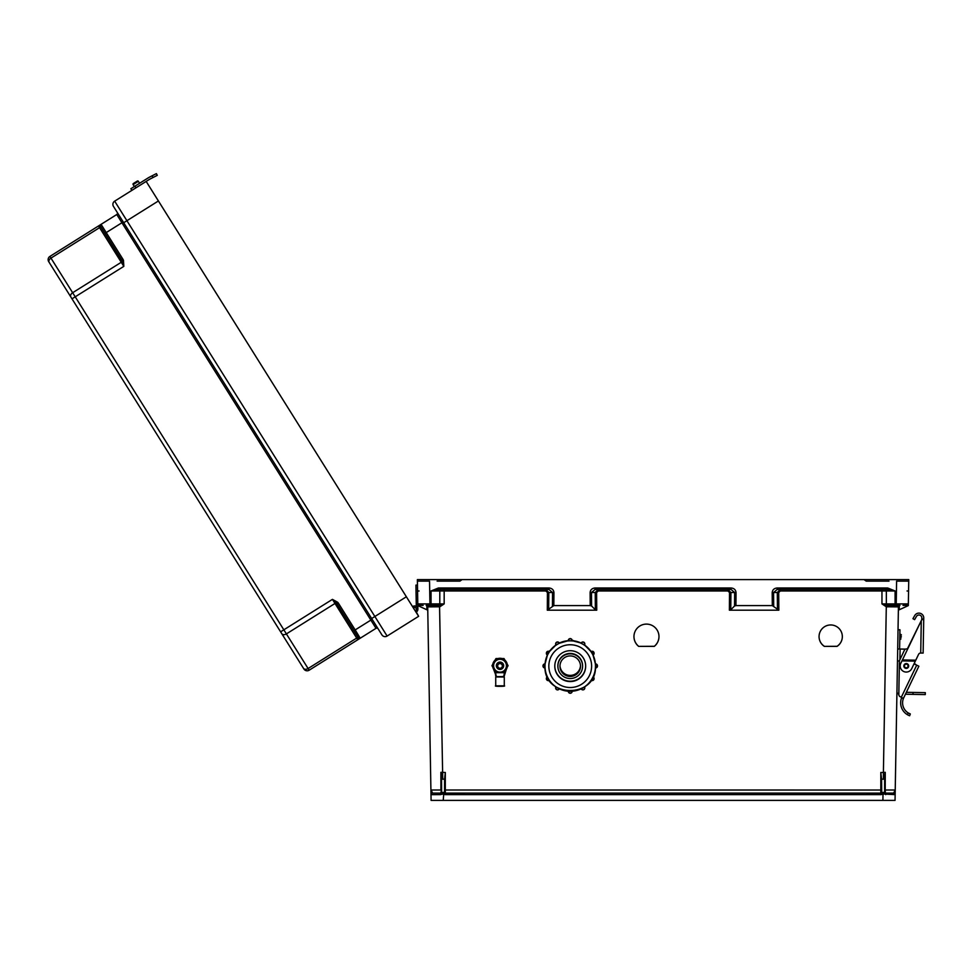 <?xml version="1.0" encoding="UTF-8"?>
<svg xmlns="http://www.w3.org/2000/svg" width="974" height="974" viewBox="0 0 974 974"><rect width="100%" height="100%" fill="white"/><g stroke="black" fill="none" stroke-linecap="round" stroke-linejoin="round"><path stroke-width="1.46" d="M437.119 581.125L459.911 581.125L462.09 579.603L908.766 579.603L908.34 603.904A1.522 1.522 0 0 1 906.818 605.402L903.008 605.402M464.281 793.104L445.313 793.104A0.755 0.755 0 0 1 444.558 792.349L444.558 792.349A0.755 0.755 0 0 0 445.313 793.104L880.813 793.104L445.313 793.104L445.313 790.011L881.58 790.024M889.006 581.125L866.215 581.125L864.048 579.603L868.698 579.603L417.371 579.603L417.797 603.904A1.522 1.522 180 0 0 419.307 605.402L423.13 605.402M443.913 793.554L464.281 793.554M429.534 581.125L417.396 581.125L429.534 581.125L429.936 603.904L417.797 603.904L419.344 605.402M849.705 793.104L861.856 793.104M445.313 794.626L445.313 793.104L880.813 793.104L880.813 772.467L883.394 772.467L886.291 606.79L898.43 606.887A1.522 1.522 0 0 1 899.939 605.402L898.43 606.887L895.045 800.385L443.231 800.385L443.73 793.98A2.277 2.277 180 0 0 445.313 794.626L880.813 794.626A2.277 2.277 0 0 0 882.407 793.98L881.726 792.666L884.611 792.276L884.611 775.523L884.611 779.151L881.58 779.176L881.726 792.666M824.357 646.371L837.043 646.371A11.651 11.651 180 0 0 830.7 624.955A11.651 11.651 180 0 0 824.357 646.371L837.043 646.298A11.651 11.651 180 0 0 842.352 636.57M638.652 646.371L654.284 646.371A12.504 12.504 180 0 0 646.468 624.103A12.504 12.504 180 0 0 638.652 646.371L654.284 646.298A12.504 12.504 180 0 0 658.972 636.57M887.071 606.887L887.168 605.402L895.082 605.402L895.082 590.962L887.704 589.465L887.704 587.979L895.082 590.962L881.957 590.962L881.957 603.904L886.596 605.353L886.291 606.79L881.957 603.904L908.34 603.904L906.818 605.402M729.392 610.187L729.526 592.472L727.87 590.962L727.87 589.465L730.914 592.496L730.768 609.773L729.392 610.187L778.835 610.187L772.309 605.597L772.199 592.533C772.504 589.781 774.16 588.259 777.179 587.979L887.704 587.979M727.87 590.962L598.267 590.962L598.267 589.465L595.224 592.496L595.37 609.773L596.745 610.187L547.303 610.187L553.829 605.597L553.938 592.533C553.634 589.781 551.978 588.259 548.959 587.979L438.434 587.979L431.056 590.962L545.781 590.962L547.437 592.472L547.303 610.187M426.198 605.402A1.522 1.522 180 0 1 427.708 606.887L439.846 606.79L444.168 603.904L429.936 603.904L429.936 605.402L438.97 605.402L426.198 605.402L427.708 606.887L430.898 789.171M476.42 793.104L880.813 793.104A0.755 0.755 180 0 0 881.58 792.349A0.755 0.755 180 0 1 880.813 793.104L880.813 794.626M896.604 581.125L908.742 581.125L896.604 581.125L896.202 605.402L886.596 605.353M444.558 790.024L445.313 790.011L445.313 772.467L440.881 772.321L440.905 790.011L430.91 790.011L431.092 800.385L443.231 800.385M444.168 589.465L444.168 603.904L439.542 605.353L442.744 779.176L444.558 779.176L444.558 792.276L441.636 792.605L443.121 793.98L440.431 794.626L430.983 794.65A1.522 1.522 0 0 1 432.505 793.104L430.898 789.293M899.331 605.524L899.258 609.773L908.316 605.597L908.34 603.904M595.09 587.979L731.048 587.979C734.067 588.259 735.723 589.781 736.027 592.533L735.918 605.597L734.542 606.011L734.652 592.496L731.048 589.465L595.09 589.465L595.09 587.979C592.07 588.259 590.402 589.781 590.11 592.533L590.22 605.597L553.829 605.597M735.918 605.597L772.309 605.597M819.049 636.57A11.651 11.651 180 0 0 824.357 646.298M633.964 636.57A12.504 12.504 180 0 0 638.652 646.298M884.611 792.276L885.366 793.104L893.633 793.104L895.228 790.011L885.232 790.011L885.366 793.104L893.633 793.104L885.366 793.104A0.755 0.755 180 0 1 884.855 792.897M881.58 779.176L880.813 772.467M899.258 609.773L898.369 610.187M730.768 609.773L734.542 606.011M893.633 793.104A1.522 1.522 180 0 1 895.143 794.65L882.407 793.98M883.394 779.176L883.394 772.467L885.256 772.321L885.232 790.011L884.611 790.024M882.225 793.554L866.945 793.554L882.225 793.554M884.611 775.523L885.256 772.321M777.459 609.773L777.313 592.496L780.357 589.465L780.357 590.962L778.701 592.472L778.835 610.187M777.179 587.979L777.179 589.465L887.704 589.465L777.179 589.465L773.575 592.496L773.685 606.011M417.371 579.603L908.766 579.603M907.05 590.987L908.572 591.011M731.048 587.979L731.048 589.465L595.09 589.465L591.486 592.496L596.599 592.472L598.267 590.962M885.707 794.626L885.366 793.104M882.907 800.385L883.016 793.98L884.502 792.605M441.636 792.605L441.526 775.523L441.526 779.151L442.744 779.176M441.526 792.276L440.759 793.104L432.505 793.104M444.558 779.176L445.313 772.467M417.797 603.904L417.883 609.176L417.822 605.597L427.769 610.187M595.37 609.773L591.595 606.011L591.486 592.496L590.11 592.533M590.22 605.597L591.595 606.011M441.526 775.523L440.881 772.321M441.526 790.024L440.759 793.104A0.755 0.755 0 0 0 441.283 792.897M431.056 605.402L431.056 590.962L438.434 589.465L548.959 589.465L552.55 592.496L552.453 606.011M548.679 609.773L548.812 592.496L545.781 589.465L545.781 590.962M439.067 606.887L439.542 605.353M419.088 590.987L417.566 591.011M548.959 587.979L548.959 589.465L438.434 589.465L438.434 587.979M440.431 794.626L440.759 793.104M444.412 792.666L443.73 793.98M905.698 581.125L908.742 581.125M420.427 581.125L417.396 581.125M413.402 607.983L415.204 610.868L413.402 607.983A1.729 1.729 0 0 1 416.081 608.312A1.729 1.729 0 0 1 415.533 610.698L415.228 610.893A1.729 1.729 180 0 0 415.35 607.666A1.729 1.729 180 0 1 416.348 609.2A1.729 1.729 180 0 0 415.35 607.666A1.729 1.729 180 0 1 416.348 609.2A1.729 1.729 180 0 0 415.35 607.666A1.729 1.729 180 0 1 416.348 609.2A1.729 1.729 180 0 0 415.35 607.666A1.729 1.729 180 0 1 416.348 609.2A1.729 1.729 180 0 0 415.35 607.666A1.729 1.729 180 0 1 416.348 609.2A1.729 1.729 180 0 0 415.35 607.666A1.729 1.729 180 0 1 416.348 609.2A1.729 1.729 180 0 0 415.35 607.666A1.729 1.729 180 0 1 416.348 609.2A1.729 1.729 180 0 0 415.35 607.666A1.729 1.729 180 0 1 416.348 609.2A1.729 1.729 180 0 0 415.35 607.666A1.729 1.729 180 0 1 416.348 609.2A1.729 1.729 180 0 0 415.35 607.666A1.729 1.729 180 0 1 416.348 609.2A1.729 1.729 180 0 0 415.35 607.666A1.729 1.729 180 0 1 416.348 609.2M416.3 606.425L415.922 585.118L417.469 585.094M417.822 605.597L417.883 609.176M416.263 604.391L417.797 604.355M381.893 634.853L123.698 222.717L381.893 634.853A3.799 3.799 180 0 0 387.116 636.059L418.625 616.311L416.348 612.013A3.275 3.275 180 0 0 417.383 607.496A3.275 3.275 180 0 0 412.574 606.668L158.409 200.973L406.377 596.77L374.868 616.505L126.912 220.708L158.409 200.973L146.173 181.42L412.574 606.668M354.804 632.211L353.404 629.959M371.654 618.527L374.868 616.505L387.116 636.059L418.625 616.311L406.377 596.77L405.087 597.573M337.734 602.322L332.438 599.363L336.651 603.344L337.734 602.322L338.453 603.259L337.174 604.063L358.237 637.678A1.522 1.522 180 0 0 360.319 638.153L376.013 628.327A1.522 1.522 180 0 1 378.107 628.814L372.141 619.294L355.169 629.922L338.453 603.259M123.479 260.314L123.82 266.365L122.079 260.837L123.479 260.314L122.943 259.254L121.665 260.058L100.602 226.443A1.522 1.522 0 0 1 101.077 224.349L116.77 214.523A1.522 1.522 0 0 0 117.245 212.429A1.522 1.522 0 0 1 116.77 214.523L101.077 224.349L116.77 214.523L101.077 224.349L122.943 259.254M98.508 225.956L49.905 256.418L98.508 225.956L99.567 227.66L50.965 258.11L72.648 292.724L121.263 262.274L99.567 227.66A1.522 1.071 147.9 0 0 100.395 226.224L98.508 225.956L49.905 256.418A3.799 3.799 0 0 0 48.7 261.641L281.754 633.648L48.7 261.641A3.799 3.799 0 0 1 49.905 256.418L101.077 224.349A1.522 1.522 0 0 0 100.602 226.443L100.395 226.224A1.522 1.485 -122.1 0 1 100.979 224.41L101.077 224.349M105.435 234.162L103.293 230.753M131.88 190.368L114.664 201.155A3.799 3.799 0 0 0 113.459 206.391L123.698 222.717L113.459 206.391A3.799 3.799 0 0 1 114.664 201.155L146.173 181.42L114.664 201.155L131.88 190.368L130.857 188.737L134.936 186.18L135.958 187.812L148.413 180.007A36.61 36.61 0 0 1 151.189 178.437L152.991 177.524L152.114 175.807L150.313 176.72A38.546 38.546 180 0 0 148.097 177.95L130.857 188.737L131.88 190.368L135.958 187.812M70.859 297.009A3.799 2.679 -32.1 0 1 72.648 292.724L75.217 296.814L123.82 266.365L121.263 262.274A1.522 1.071 147.9 0 0 122.079 260.837L100.602 226.443M123.211 221.95L372.141 619.294L123.211 221.95L104.949 233.383M303.912 669.016L281.754 633.648L303.912 669.016A3.799 3.799 180 0 0 309.148 670.222L376.013 628.327L116.77 214.523M416.848 613.486L416.044 612.196M358.237 637.678L358.335 637.958A1.522 1.485 57.9 0 0 360.222 638.214L355.169 629.922L353.879 630.738L358.237 637.678M72.003 298.835L75.217 296.814L283.836 629.813L332.438 599.363L356.691 638.067L308.088 668.529L286.393 633.904L335.007 603.454A1.522 1.071 147.9 0 1 336.651 603.344L353.879 630.738M357.75 639.772L356.691 638.067A1.522 1.071 147.9 0 1 358.335 637.958L357.75 639.772L309.148 670.222L308.088 668.529A3.799 2.679 -32.1 0 1 303.45 668.261M138.369 181.31A0.767 0.767 180 0 0 137.297 181.067A0.767 0.767 -0 0 1 138.369 181.31L139.586 183.27L134.363 186.545L139.586 183.27L138.369 181.31A0.767 0.767 180 0 0 137.297 181.067L133.377 183.514L137.297 181.067A0.767 0.767 0 0 1 138.369 181.31L139.586 183.27L138.369 181.31L133.134 184.585A0.767 0.767 -0 0 1 133.377 183.514A0.767 0.767 180 0 0 133.134 184.585A0.767 0.767 0 0 1 133.377 183.514L137.297 181.067L133.377 183.514A0.767 0.767 180 0 0 133.134 184.585L134.363 186.545M149.095 179.593L151.189 178.437M148.011 177.998L147.391 178.376A38.546 38.546 180 0 1 150.313 176.72L156.4 173.615L157.277 175.332L156.4 173.615L157.277 175.332L152.991 177.524M147.415 178.364A38.546 38.546 180 0 0 147.391 178.376L148.121 177.938M908.645 666.033A2.386 2.386 0 0 0 906.307 663.598A2.386 2.386 0 0 0 903.872 665.948A2.386 2.386 0 0 1 906.307 663.598A2.386 2.386 0 0 1 908.645 666.033A2.386 2.386 0 0 1 906.222 668.371A2.386 2.386 0 0 1 903.872 665.948A2.411 2.411 0 0 1 906.307 663.574A2.411 2.411 0 0 1 908.669 666.033A2.411 2.411 0 0 1 906.222 668.395A2.411 2.411 0 0 1 903.848 665.948A2.386 2.386 0 0 1 906.307 663.598A2.386 2.386 0 0 1 908.645 666.033A2.386 2.386 0 0 0 906.307 663.598A2.386 2.386 0 0 0 903.872 665.948A2.411 2.411 0 0 1 906.307 663.574A2.411 2.411 0 0 1 908.669 666.033M908.998 715.5L907.464 714.721L909.643 715.756L910.313 713.954L908.145 712.883A11.846 11.846 0 0 1 903.422 698.468L900.439 696.824A2.411 2.411 0 0 1 898.819 694.499L899.404 661.176A2.411 2.411 0 0 1 899.647 660.177L904.396 650.279A2.411 2.411 0 0 1 907.305 649.025L921.781 619.598L921.818 617.979A2.885 2.885 0 0 0 916.412 616.493L914.61 619.647L912.93 618.685L914.744 615.531A4.821 4.821 0 0 1 923.742 618.015L923.133 653.079L920.722 653.03L921.282 620.633L902.423 659.946L915.779 660.177L918.579 654.345A2.313 2.313 0 0 1 920.698 653.03L920.722 653.03M903.422 698.468L901.595 697.834A13.77 13.77 0 0 0 907.464 714.721L908.267 715.159M916.619 665.12L914.257 663.355M921.282 620.633L921.781 619.598L921.282 620.633L921.781 619.598L923.717 619.622M915.779 660.177L911.737 668.614A6.075 6.075 0 0 1 903.629 671.463A6.075 6.075 0 0 1 900.792 663.355L902.606 659.556M915.317 661.139L901.973 660.896L902.423 659.946M902.192 660.421L915.548 660.652M900.439 696.824L901.364 697.141L916.704 665.169L914.184 663.951M916.704 665.169L918.872 666.204L903.653 697.932M898.819 694.499L898.832 694.072A2.411 2.411 0 0 1 896.944 691.674M901.376 636.826C901.413 634.464 901.413 634.464 901.376 636.826C901.327 639.175 901.327 639.175 901.376 636.826M897.48 660.944L899.416 660.981L898.868 691.613M898.028 629.728L899.952 629.764L899.623 649.025M905.43 694.231L912.991 694.365L913.028 692.441L906.344 692.319M913.028 692.441L925.3 692.648L925.263 694.584L912.991 694.365M905.552 649.134L900.098 649.037L899.915 659.605M897.687 649.001L900.098 649.037M150.532 178.79L149.813 179.179M148.036 177.986L134.936 186.18M152.114 175.807L156.4 173.615L157.277 175.332M908.145 712.883L907.464 714.721L909.472 715.695M912.93 618.685L914.744 615.531M921.818 617.979A2.885 2.885 0 0 0 916.412 616.493M557.542 687.888L559.246 688.91A1.924 1.924 0 0 1 555.643 687.948L555.911 686.792M548.325 678.622L549.275 680.351A1.924 1.924 0 0 1 546.377 678.683L547.351 676.82A1.924 1.924 180 0 0 546.377 678.488M544.916 667.957L542.993 666.033A1.924 1.924 0 0 1 544.916 664.11L544.916 667.957A1.924 1.924 0 0 1 542.993 666.033L544.916 663.903A1.924 1.924 180 0 0 542.993 665.826M548.411 653.384A25.251 25.239 180 0 0 548.325 653.505L547.473 655.112L546.377 653.384A1.924 1.924 0 0 1 549.275 651.716L547.351 655.052A1.924 1.924 0 0 1 546.377 653.384L549.275 651.509A1.924 1.924 180 0 0 546.377 653.177M557.676 644.167A25.251 25.239 180 0 0 557.542 644.24L555.971 645.202L555.643 644.118A1.924 1.924 0 0 1 559.246 643.157L555.911 645.08A1.924 1.924 0 0 1 555.643 644.118L555.643 643.911C556.361 641.793 557.566 641.476 559.246 642.95A1.924 1.924 180 0 0 555.643 643.911M582.586 666.179L582.586 665.778A12.358 12.345 180 0 0 570.228 653.432A12.358 12.345 180 0 0 557.883 665.778L557.883 666.179A12.358 12.345 180 0 0 570.228 678.537A12.358 12.345 180 0 0 582.586 666.179A12.358 12.345 180 0 0 570.228 653.834A12.358 12.345 180 0 0 557.883 666.179M554.79 666.106A15.438 15.438 180 0 0 570.228 681.52A15.438 15.438 180 0 0 585.666 666.106A15.438 15.438 180 0 1 570.228 681.52A15.438 15.438 180 0 1 554.79 666.106M554.79 665.96A15.438 15.438 180 0 0 570.228 681.216A15.438 15.438 180 0 0 585.666 665.96M554.79 666.131A15.438 15.438 180 0 0 570.228 681.569A15.438 15.438 180 0 0 585.666 666.131A15.438 15.438 180 0 0 570.228 650.705A15.438 15.438 180 0 0 554.79 666.131M544.99 665.985A25.251 25.239 180 0 0 544.99 666.07L544.99 666.07A25.251 25.239 180 0 0 570.228 691.309A25.251 25.239 180 0 0 595.479 666.07L595.479 666.07A25.251 25.239 180 0 0 595.479 665.985L595.54 665.717M595.479 666.143L595.54 664.11A1.924 1.924 0 0 1 597.476 666.033L597.476 665.826A1.924 1.924 180 0 0 595.54 663.903L595.406 664.11M593.069 655.076A25.251 25.239 180 0 1 595.406 663.903L592.959 654.845M592.996 655.112L592.131 653.505A25.251 25.239 180 0 0 592.058 653.384L591.194 651.716A1.924 1.924 0 0 1 594.079 653.384A1.924 1.924 0 0 1 593.117 655.052L591.072 651.776M593.117 655.052L594.079 653.177A1.924 1.924 180 0 0 591.194 651.509L591.108 651.63A25.251 25.239 180 0 0 584.57 645.056M584.485 645.202L582.915 644.24A25.251 25.239 180 0 0 582.781 644.167L581.222 643.157A1.924 1.924 0 0 1 584.814 644.118A1.924 1.924 0 0 1 584.558 645.08L581.149 643.278M570.314 640.819L572.152 640.722L570.314 640.819A25.251 25.239 180 0 0 570.155 640.819L568.305 640.722A1.924 1.924 0 0 1 570.228 638.798A1.924 1.924 0 0 1 572.152 640.722L572.152 640.661A25.251 25.239 180 0 1 581.149 643.071L572.079 640.649M568.378 640.649L559.319 643.278M549.36 651.63L556.032 644.946M549.397 651.776L549.397 651.582A25.251 25.239 180 0 1 555.886 645.056M545.05 663.964L547.498 654.845M545.063 664.11L545.063 663.903A25.251 25.239 180 0 1 547.388 655.076M559.965 665.875A10.276 10.276 180 0 0 570.228 675.834A10.276 10.276 180 0 0 580.492 665.875A10.276 10.276 180 0 1 570.228 675.834A10.276 10.276 180 0 1 559.965 665.875M559.977 665.656A10.276 10.276 180 0 0 570.228 675.396A10.276 10.276 180 0 0 580.492 665.656M559.965 666.179A10.276 10.276 180 0 0 570.228 676.455A10.276 10.276 180 0 0 580.504 666.179A10.276 10.276 180 0 0 570.228 655.916A10.276 10.276 180 0 0 559.965 666.179M549.214 651.472A4.821 4.821 0 0 1 550.432 650.169M572.152 640.32A4.821 4.821 0 0 1 573.966 640.855M593.324 655.636A4.821 4.821 180 0 0 593.142 655.027A4.821 4.821 0 0 1 593.373 655.745M573.552 640.807A4.821 4.821 180 0 0 572.152 640.454M550.152 650.535A4.821 4.821 180 0 0 549.287 651.509L548.35 653.347M595.479 666.07L595.479 666.07A25.251 25.239 180 0 0 570.228 640.831A25.251 25.239 180 0 0 544.99 666.07C543.419 698.638 597.038 698.638 595.479 666.07L595.479 666.07M568.305 640.868L568.305 640.527A1.924 1.924 180 0 1 570.228 638.591A1.924 1.924 180 0 1 572.152 640.527C570.874 638.043 569.583 638.043 568.305 640.527M570.155 691.309L572.152 691.345A1.924 1.924 0 0 1 570.228 693.269A1.924 1.924 0 0 1 568.305 691.345L568.305 691.345C569.583 693.829 570.874 693.829 572.152 691.345L572.152 691.236M503.558 665.887A3.555 3.555 180 0 0 500.003 662.174A3.555 3.555 180 0 0 496.448 665.887A3.555 3.555 180 0 0 500.003 669.455A3.555 3.555 180 0 0 503.558 665.899A3.555 3.555 180 0 0 500.003 662.344A3.555 3.555 180 0 0 496.448 665.899M503.558 665.741A3.555 3.555 180 0 0 500.003 662.198A3.555 3.555 180 0 0 496.448 665.741M503.558 665.79A3.555 3.555 180 0 0 500.003 662.235A3.555 3.555 180 0 0 496.448 665.802A3.555 3.555 180 0 1 500.003 662.259A3.555 3.555 180 0 1 503.558 665.814A3.555 3.555 180 0 0 503.558 665.79M503.558 665.839A3.555 3.555 180 0 0 500.003 662.283A3.555 3.555 180 0 0 496.448 665.851A3.555 3.555 180 0 1 500.003 662.32A3.555 3.555 180 0 1 503.558 665.875A3.555 3.555 180 0 0 503.558 665.839M502.341 665.912A2.325 2.325 180 0 0 500.003 663.586A2.325 2.325 180 0 0 497.677 665.912A2.325 2.325 180 0 0 500.003 668.249A2.325 2.325 180 0 0 502.341 665.912M502.73 676.589L496.119 676.638L503.266 676.979M506.37 669.284L504.349 675.712A16.424 16.424 180 0 1 506.37 669.284L507.162 667.263A7.342 7.342 0 0 1 506.37 669.284L506.03 669.101M497.264 676.638L502.742 676.638L497.264 676.638M495.729 677.027L495.729 685.818L504.288 685.818L504.288 677.027L496.752 676.979M503.266 676.601L503.96 675.688A16.814 16.802 0 0 1 505.469 670.197M494.536 670.197A16.814 16.802 0 0 1 496.046 675.688L496.752 676.601M496.63 676.212L496.63 676.589A0.962 0.962 0 0 1 495.669 675.712A16.424 16.424 180 0 0 493.635 669.284L493.976 669.101M508.063 665.644L504.033 658.668L495.973 658.668L491.955 665.705L495.973 658.728L504.033 658.728L508.063 665.644M493.599 665.717A6.404 6.404 0 0 1 500.003 659.313A6.404 6.404 0 0 1 506.419 665.717A6.404 6.404 0 0 1 500.003 672.121A6.404 6.404 0 0 1 493.599 665.717M502.961 667.884A3.665 3.665 180 0 0 500.003 662.052A3.665 3.665 180 0 0 497.057 667.884M508.063 665.705L504.033 672.669L495.973 672.669L491.955 665.705M505.007 660.238L504.033 658.558L502.012 658.546M497.994 658.546L495.973 658.558L494.999 660.238M502.267 658.631L504.033 658.619L504.922 660.153A7.342 7.342 0 0 1 507.198 664.134A7.342 7.342 180 0 0 504.873 660.116L507.198 664.146M492.82 664.134A7.342 7.342 0 0 1 495.121 660.141L495.973 658.619L497.751 658.631M457.439 579.603L464.939 579.603L457.439 579.603M881.957 589.465L881.957 590.962L780.357 590.962M596.745 610.187L596.599 592.472M899.939 605.402L895.082 605.402M907.427 606.011L907.439 605.268M778.701 592.472L772.199 592.533M736.027 592.533L729.526 592.472M884.879 589.465A1.522 1.461 -90 0 1 886.34 590.975L886.34 603.892A1.522 1.461 90 0 0 887.789 605.402M883.016 793.98L883.016 792.666M426.807 605.524L426.88 609.773M418.71 606.011L418.698 605.268M547.437 592.472L553.938 592.533M441.259 589.465A1.522 1.461 -90 0 0 439.798 590.975L439.798 603.892A1.522 1.461 90 0 1 438.337 605.402M443.121 793.98L443.121 792.666M378.107 628.814L372.141 619.294M114.664 201.155L126.912 220.708L123.698 222.717M49.905 256.418L50.965 258.11A3.799 2.679 -32.1 0 0 49.175 262.396M280.622 631.834L283.836 629.813L286.393 633.904A3.799 2.679 -32.1 0 1 281.754 633.648M382.587 611.672L381.942 612.074M134.619 215.875L133.986 216.277M137.297 181.067L133.377 183.514L137.297 181.067M908.072 666.021A1.814 1.814 0 0 0 906.295 664.171A1.814 1.814 0 0 0 904.444 665.96A1.814 1.814 0 0 0 906.234 667.799A1.814 1.814 0 0 0 908.072 666.021M921.794 619.014L923.717 619.05M899.793 639.2L900.755 639.224L900.84 634.403L901.4 634.987M584.814 643.911A1.924 1.924 180 0 0 581.222 642.95C582.902 641.476 584.096 641.793 584.814 643.911L584.558 645.08M549.275 680.351L546.377 678.683A1.924 1.924 0 0 1 547.351 677.015L547.351 676.82M559.246 688.91L559.246 688.91C557.566 690.396 556.361 690.067 555.643 687.948A1.924 1.924 0 0 1 555.911 686.987L555.911 686.853M581.222 688.91C582.902 690.396 584.096 690.067 584.814 687.948L584.814 687.754A1.924 1.924 180 0 0 584.583 686.828L584.558 686.987A1.924 1.924 0 0 1 583.389 689.811A1.924 1.924 0 0 1 581.222 688.91L584.497 686.889M591.194 680.351L594.079 678.488A1.924 1.924 180 0 0 593.117 676.82L593.117 677.015A1.924 1.924 0 0 1 594.079 678.683A1.924 1.924 0 0 1 591.194 680.351L593.008 676.954M597.476 665.826L595.54 664.11M591.62 666.131A21.391 21.391 180 0 0 570.228 644.751A21.391 21.391 180 0 0 548.837 666.131A21.391 21.391 180 0 0 570.228 687.522A21.391 21.391 180 0 0 591.62 666.131M568.305 640.661A25.251 25.239 180 0 0 559.307 643.071M595.54 667.957L595.54 667.957A1.924 1.924 0 0 0 597.476 666.033L595.54 667.957L595.54 666.143M557.639 644.106L559.246 642.95M544.916 665.985L544.916 663.903M548.265 678.647L547.449 676.954M557.505 687.948L555.959 686.889M555.874 686.828A1.924 1.924 180 0 0 555.643 687.754M570.155 691.37L568.305 691.345M544.916 664.11L544.916 665.717M570.155 640.758L568.305 640.722M503.899 686.195L496.119 686.195M497.677 658.655A7.342 7.342 0 0 1 502.328 658.655A7.342 7.342 180 0 0 497.641 658.655L502.365 658.655M495.133 660.116A7.342 7.342 180 0 0 492.807 664.146L495.133 660.116M493.635 669.284A7.342 7.342 0 0 1 492.844 667.263L496.046 675.688M503.96 675.688L504.349 675.712A0.962 0.962 0 0 1 503.388 676.589L503.388 676.212M883.394 774.293L885.256 774.293L883.394 774.293M442.744 774.293L440.881 774.293L442.744 774.293M900.84 634.403L899.879 634.391M594.079 653.177L591.194 651.509M584.814 687.754L584.558 686.792M594.079 678.488L593.117 676.82M591.108 651.63L584.424 644.946M504.288 677.027L502.754 676.589M495.729 685.818C493.112 686.512 506.906 686.487 504.288 685.818M496.63 676.589L495.669 675.712M504.349 675.712L503.388 676.589"/></g></svg>
